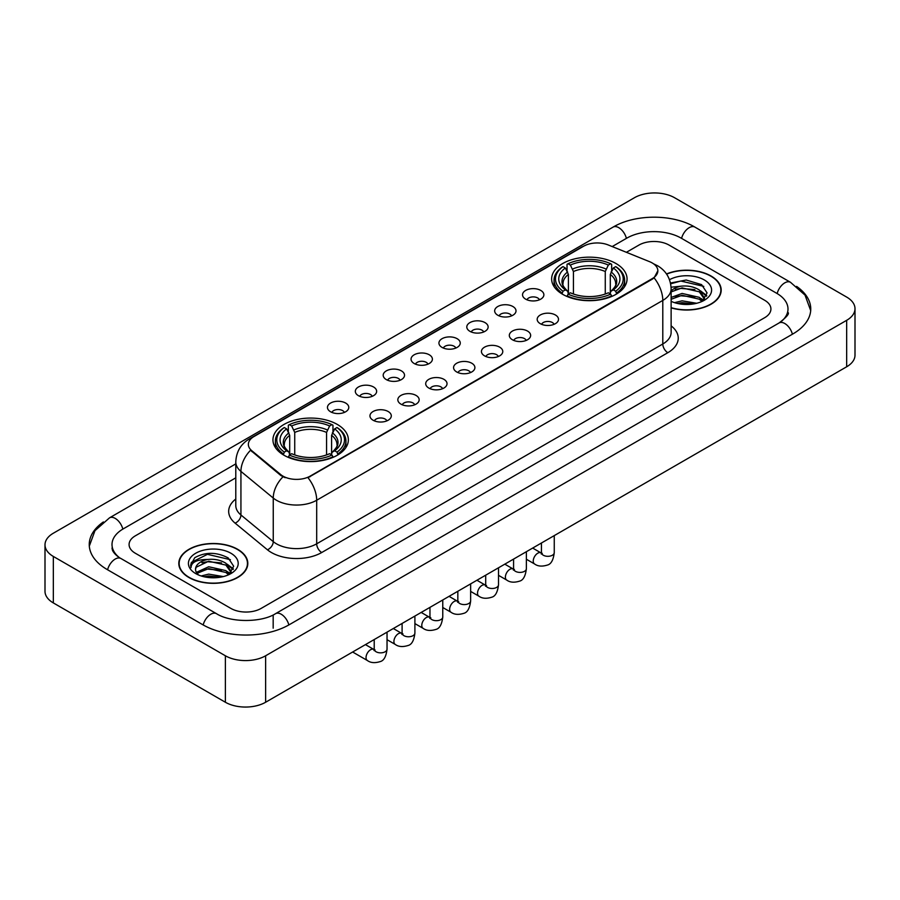 <?xml version="1.0" encoding="UTF-8"?>
<svg xmlns="http://www.w3.org/2000/svg" width="900" height="900" viewBox="0 0 900 900"><rect width="100%" height="100%" fill="white"/><g stroke="black" fill="none" stroke-linecap="round" stroke-linejoin="round"><path stroke-width="1.35" d="M337.309 424.44A37.71 21.769 0 0 0 296.224 419.726A37.71 21.769 0 0 0 272.947 439.83A37.71 21.769 0 0 0 283.984 455.231A37.71 21.769 0 0 0 325.08 459.945A37.71 21.769 0 0 0 348.356 439.83A37.71 21.769 0 0 0 337.309 424.44M616.016 263.531A37.71 21.769 0 0 0 574.92 258.817A37.71 21.769 0 0 0 551.644 278.933A37.71 21.769 0 0 0 562.691 294.322A37.71 21.769 0 0 0 603.776 299.036A37.71 21.769 0 0 0 627.053 278.933A37.71 21.769 0 0 0 616.016 263.531M525.656 299.149A10.676 6.165 180 0 1 523.541 297.405A10.676 6.165 180 0 1 527.074 289.744A10.676 6.165 180 0 1 540.754 290.43A10.676 6.165 180 0 1 542.869 297.405A10.676 6.165 180 0 1 525.656 299.149M539.449 299.779A6.401 3.701 0 0 0 537.739 297.979A6.401 3.701 0 0 0 531.428 297.045A6.401 3.701 0 0 0 526.961 299.779M497.79 315.236A10.676 6.165 180 0 1 495.675 313.493A10.676 6.165 180 0 1 499.207 305.831A10.676 6.165 180 0 1 512.887 306.517A10.676 6.165 180 0 1 515.002 313.493A10.676 6.165 180 0 1 497.79 315.236M511.582 315.877A6.401 3.701 0 0 0 509.861 314.077A6.401 3.701 0 0 0 503.561 313.132A6.401 3.701 0 0 0 499.095 315.877M469.924 331.324A10.676 6.165 180 0 1 467.809 329.58A10.676 6.165 180 0 1 471.341 321.919A10.676 6.165 180 0 1 485.01 322.616A10.676 6.165 180 0 1 487.136 329.58A10.676 6.165 180 0 1 469.924 331.324M483.716 331.965A6.401 3.701 0 0 0 481.995 330.165A6.401 3.701 0 0 0 475.684 329.231A6.401 3.701 0 0 0 471.218 331.965M442.046 347.411A10.676 6.165 180 0 1 439.931 345.668A10.676 6.165 180 0 1 443.464 338.017A10.676 6.165 180 0 1 457.144 338.704A10.676 6.165 180 0 1 459.259 345.668A10.676 6.165 180 0 1 442.046 347.411M455.839 348.053A6.401 3.701 0 0 0 454.129 346.252A6.401 3.701 0 0 0 447.817 345.319A6.401 3.701 0 0 0 443.351 348.053M414.18 363.51A10.676 6.165 180 0 1 412.065 361.766A10.676 6.165 180 0 1 415.598 354.105A10.676 6.165 180 0 1 429.277 354.791A10.676 6.165 180 0 1 431.392 361.766A10.676 6.165 180 0 1 414.18 363.51M427.973 364.14A6.401 3.701 0 0 0 426.251 362.34A6.401 3.701 0 0 0 419.951 361.406A6.401 3.701 0 0 0 415.485 364.14M386.314 379.598A10.676 6.165 180 0 1 384.199 377.854A10.676 6.165 180 0 1 387.731 370.192A10.676 6.165 180 0 1 401.4 370.879A10.676 6.165 180 0 1 403.526 377.854A10.676 6.165 180 0 1 386.314 379.598M400.106 380.239A6.401 3.701 0 0 0 398.385 378.439A6.401 3.701 0 0 0 392.074 377.494A6.401 3.701 0 0 0 387.608 380.239M358.447 395.685A10.676 6.165 180 0 1 356.321 393.941A10.676 6.165 180 0 1 359.865 386.291A10.676 6.165 180 0 1 373.534 386.978A10.676 6.165 180 0 1 375.649 393.941A10.676 6.165 180 0 1 358.447 395.685M372.24 396.326A6.401 3.701 0 0 0 370.519 394.526A6.401 3.701 0 0 0 364.207 393.593A6.401 3.701 0 0 0 359.741 396.326M330.57 411.772A10.676 6.165 180 0 1 328.455 410.029A10.676 6.165 180 0 1 331.988 402.379A10.676 6.165 180 0 1 345.668 403.065A10.676 6.165 180 0 1 347.782 410.029A10.676 6.165 180 0 1 330.57 411.772M344.363 412.414A6.401 3.701 0 0 0 342.641 410.614A6.401 3.701 0 0 0 336.341 409.68A6.401 3.701 0 0 0 331.875 412.414M540.304 323.685A10.676 6.165 180 0 1 538.178 321.941A10.676 6.165 180 0 1 541.721 314.291A10.676 6.165 180 0 1 555.39 314.978A10.676 6.165 180 0 1 557.505 321.941A10.676 6.165 180 0 1 540.304 323.685M554.096 324.326A6.401 3.701 0 0 0 552.375 322.526A6.401 3.701 0 0 0 546.064 321.593A6.401 3.701 0 0 0 541.597 324.326M512.426 339.772A10.676 6.165 180 0 1 510.311 338.029A10.676 6.165 180 0 1 513.844 330.379A10.676 6.165 180 0 1 527.524 331.065A10.676 6.165 180 0 1 529.639 338.029A10.676 6.165 180 0 1 512.426 339.772M526.219 340.414A6.401 3.701 0 0 0 524.509 338.614A6.401 3.701 0 0 0 518.197 337.68A6.401 3.701 0 0 0 513.731 340.414M484.56 355.871A10.676 6.165 180 0 1 482.445 354.127A10.676 6.165 180 0 1 485.978 346.466A10.676 6.165 180 0 1 499.657 347.152A10.676 6.165 180 0 1 501.772 354.127A10.676 6.165 180 0 1 484.56 355.871M498.353 356.501A6.401 3.701 0 0 0 496.631 354.701A6.401 3.701 0 0 0 490.331 353.767A6.401 3.701 0 0 0 485.865 356.501M456.694 371.959A10.676 6.165 180 0 1 454.579 370.215A10.676 6.165 180 0 1 458.111 362.554A10.676 6.165 180 0 1 471.78 363.24A10.676 6.165 180 0 1 473.895 370.215A10.676 6.165 180 0 1 456.694 371.959M470.486 372.6A6.401 3.701 0 0 0 468.765 370.8A6.401 3.701 0 0 0 462.454 369.855A6.401 3.701 0 0 0 457.988 372.6M428.816 388.046A10.676 6.165 180 0 1 426.701 386.303A10.676 6.165 180 0 1 430.234 378.652A10.676 6.165 180 0 1 443.914 379.339A10.676 6.165 180 0 1 446.029 386.303A10.676 6.165 180 0 1 428.816 388.046M442.609 388.688A6.401 3.701 0 0 0 440.899 386.887A6.401 3.701 0 0 0 434.588 385.954A6.401 3.701 0 0 0 430.121 388.688M400.95 404.134A10.676 6.165 180 0 1 398.835 402.39A10.676 6.165 180 0 1 402.368 394.74A10.676 6.165 180 0 1 416.048 395.426A10.676 6.165 180 0 1 418.162 402.39A10.676 6.165 180 0 1 400.95 404.134M414.743 404.775A6.401 3.701 0 0 0 413.021 402.975A6.401 3.701 0 0 0 406.721 402.041A6.401 3.701 0 0 0 402.255 404.775M373.084 420.233A10.676 6.165 180 0 1 370.969 418.489A10.676 6.165 180 0 1 374.501 410.827A10.676 6.165 180 0 1 388.17 411.514A10.676 6.165 180 0 1 390.296 418.489A10.676 6.165 180 0 1 373.084 420.233M386.876 420.863A6.401 3.701 0 0 0 385.155 419.062A6.401 3.701 0 0 0 378.844 418.129A6.401 3.701 0 0 0 374.377 420.863M649.665 261.709A19.204 11.092 180 0 1 652.23 262.957A19.204 11.092 180 0 1 657.855 270.799A19.204 11.092 180 0 1 652.23 278.64L310.151 476.134A19.204 11.092 180 0 1 280.834 474.66L251.831 450.743A19.204 11.092 180 0 1 248.355 444.386A19.204 11.092 180 0 1 253.98 436.534L583.639 246.206A19.204 11.092 180 0 1 608.242 244.969L649.665 261.709M671.13 307.89A34.504 19.924 0 0 0 721.192 290.115A34.504 19.924 0 0 0 711.09 276.03A34.504 19.924 0 0 0 666.506 273.949M237.713 549.326A34.504 19.924 0 0 0 200.104 545.017A34.504 19.924 0 0 0 178.808 563.411A34.504 19.924 0 0 0 188.91 577.508A34.504 19.924 0 0 0 226.519 581.816A34.504 19.924 0 0 0 247.815 563.411A34.504 19.924 0 0 0 237.713 549.326M657.855 270.799L654.097 277.864L652.23 279.214L307.991 477.686A24.896 14.377 60 0 1 316.688 500.243A28.463 16.425 180 0 1 276.446 500.243A28.463 16.425 180 0 1 273.251 498.049L240.93 471.397A28.463 16.425 180 0 1 235.789 461.981L235.789 505.541A28.463 16.425 0 0 0 240.93 514.969L273.251 541.62A28.463 16.425 0 0 0 276.446 543.814A28.463 16.425 0 0 0 316.688 543.814L662.794 343.991A28.463 16.425 0 0 0 671.13 332.37L671.13 288.81A28.463 16.425 180 0 1 662.794 300.42A24.896 14.377 -120 0 0 654.097 277.864M285.142 477.686L280.834 475.504L250.537 450.27A24.896 16.65 129.5 0 0 240.93 471.397L240.93 514.969A7.11 4.759 -50.5 0 1 235.102 523.136A35.572 20.543 180 0 1 235.789 499.027M230.917 608.434A21.341 12.319 0 0 0 261.101 608.434L764.663 317.7A21.341 12.319 0 0 0 770.918 308.993A21.341 12.319 0 0 0 764.663 300.274L669.082 245.093A21.341 12.319 0 0 0 638.899 245.093L626.4 252.304L638.899 245.093A21.341 12.319 0 0 1 669.082 245.093L764.663 300.274A21.341 12.319 0 0 1 770.918 308.993A21.341 12.319 0 0 1 764.663 317.7L261.101 608.434A21.341 12.319 0 0 1 230.917 608.434L135.338 553.252L230.917 608.434M235.789 477.832L135.338 535.826A21.341 12.319 0 0 0 129.082 544.534A21.341 12.319 0 0 0 135.338 553.252A21.341 12.319 0 0 1 129.082 544.534A21.341 12.319 0 0 1 135.338 535.826L235.789 477.832M671.13 307.665A34.144 19.721 0 0 0 720.844 290.115A34.144 19.721 0 0 0 710.842 276.176A34.144 19.721 0 0 0 666.641 274.151M674.55 302.659L682.087 300.825L696.712 303.277M677.498 303.469L682.087 302.659L693.641 303.919M671.13 297.439L682.087 293.445L699.266 297.326L702.923 300.825M671.13 299.272L682.087 295.29L699.266 299.171L701.977 301.466M671.085 287.213L681.097 286.178A17.786 10.271 0 0 0 671.13 290.947M681.097 286.178C687.915 285.457 693.979 286.718 699.266 289.957L704.475 298.147L704.351 299.498M671.13 291.904L682.087 287.91L699.266 291.791L704.419 299.07M671.13 300.96L671.895 301.669M671.13 301.331A24.896 14.377 0 0 0 704.295 300.274A24.896 14.377 0 0 0 704.295 279.945A24.896 14.377 0 0 0 669.499 279.709M702.27 301.331L707.062 292.905L701.595 284.625L686.205 280.024L670.477 283.016M670.646 283.815L680.827 281.036L703.789 286.38M675.326 289.429L680.827 288.405L694.901 289.598M702.54 292.905L706.489 296.213M675.326 296.809L680.827 295.785L694.901 296.978M702.54 300.285L703.114 300.668M677.97 303.581L693.371 303.964M700.436 290.801L706.714 295.56M700.436 298.181L703.699 300.15M189.157 577.361A34.144 19.721 0 0 0 226.373 581.636A34.144 19.721 0 0 0 247.455 563.411A34.144 19.721 0 0 0 237.454 549.472A34.144 19.721 0 0 0 200.239 545.197A34.144 19.721 0 0 0 179.156 563.411A34.144 19.721 0 0 0 189.157 577.361M201.161 575.966L208.71 574.121L223.324 576.574M204.12 576.776L208.71 575.966L220.264 577.226M196.369 572.355L208.71 566.752L225.889 570.634L229.545 574.121M196.987 573.368L208.71 568.586L225.889 572.479L228.589 574.762M228.893 574.627L233.674 566.212L228.218 557.933C216.518 551.891 205.346 551.824 194.726 557.73L190.631 565.234L191.025 567.653C191.25 562.241 196.819 559.519 207.72 559.474A17.786 10.271 0 0 0 195.525 569.227A17.786 10.271 0 0 0 196.391 572.389L198.506 574.976M207.72 559.474C214.537 558.765 220.59 560.025 225.889 563.254L231.097 571.455L230.974 572.805M195.525 569.43L196.132 567.248L208.71 561.217L225.889 565.099L231.041 572.377M230.917 553.252A24.896 14.377 0 0 0 195.705 553.252A24.896 14.377 0 0 0 195.705 573.581A24.896 14.377 0 0 0 230.917 573.581A24.896 14.377 0 0 0 230.917 553.252M190.631 565.403L191.407 562.365L207.439 554.332L230.411 559.688M201.938 562.736L207.439 561.712L221.524 562.905M229.151 566.212L233.111 569.52M201.938 570.116L207.439 569.092L221.524 570.285M229.151 573.592L229.736 573.964M204.593 576.877L219.994 577.26M227.047 564.109L233.336 568.868M227.047 571.477L230.321 573.457M562.005 293.918L563.017 291.229A33.863 19.552 0 0 1 563.017 266.636L565.346 267.975A30.589 17.662 0 0 0 565.346 289.879L567.653 291.184L568.395 293.929M568.395 292.815L568.395 274.421L565.346 267.975M567.034 270.889L567.034 264.308L568.046 263.734A33.863 19.552 0 0 1 610.65 263.734L608.321 265.072A30.589 17.662 0 0 0 570.375 265.072L573.424 271.519L573.424 294.007M605.273 294.007L605.273 271.519L608.321 265.072M567.034 295.875A35.291 20.374 0 0 0 611.663 295.875L610.65 294.131A33.863 19.552 0 0 1 568.046 294.131L567.034 296.483M611.663 296.483L611.663 295.875M563.017 266.636L562.005 267.21A35.291 20.374 0 0 0 554.062 280.091A35.291 20.374 0 0 0 562.005 292.973M610.65 263.734L611.663 264.308L611.663 270.889M568.046 294.131L570.375 292.781A30.589 17.662 0 0 0 608.321 292.781L610.65 294.131M565.346 289.879L563.017 291.229M570.375 265.072L568.046 263.734M567.653 271.935A27.36 15.795 0 0 0 567.653 291.184L567.776 291.274C563.884 287.516 562.309 284.963 563.029 283.613A26.325 15.199 0 0 1 568.395 274.421M616.691 292.973A35.291 20.374 0 0 0 624.634 280.091A35.291 20.374 0 0 0 616.691 267.21L615.679 266.636A33.863 19.552 0 0 1 615.679 291.229L616.691 293.918M615.679 291.229L613.35 289.879A30.589 17.662 0 0 0 613.35 267.975L615.679 266.636M613.35 267.975L610.301 274.421L610.301 292.815L611.055 291.184L613.35 289.879M610.301 274.421A26.325 15.199 0 0 1 615.668 283.613C616.387 284.974 614.801 287.516 610.92 291.274L611.055 291.184A27.36 15.795 0 0 0 611.055 271.935M610.301 293.929L610.301 292.815M283.309 454.826L284.321 452.126A33.863 19.552 0 0 1 284.321 427.534L286.65 428.884A30.589 17.662 0 0 0 286.65 450.787L288.945 452.093L289.699 454.838M289.699 453.713L289.699 435.33L286.65 428.884M288.338 431.798L288.338 425.205L289.35 424.631A33.863 19.552 0 0 1 331.954 424.631L329.625 425.981A30.589 17.662 0 0 0 291.679 425.981L294.728 432.416L294.728 454.916M326.576 454.916L326.576 432.416L329.625 425.981M288.338 456.784A35.291 20.374 0 0 0 332.966 456.784L331.954 455.029A33.863 19.552 0 0 1 289.35 455.029L288.338 457.38M332.966 457.38L332.966 456.784M284.321 427.534L283.309 428.119A35.291 20.374 0 0 0 275.366 441A35.291 20.374 0 0 0 283.309 453.87M331.954 424.631L332.966 425.205L332.966 431.798M289.35 455.029L291.679 453.69A30.589 17.662 0 0 0 329.625 453.69L331.954 455.029M286.65 450.787L284.321 452.126M291.679 425.981L289.35 424.631M288.945 432.844A27.36 15.795 0 0 0 288.945 452.093L289.08 452.183C285.188 448.414 283.613 445.871 284.332 444.521A26.325 15.199 0 0 1 289.699 435.33M337.995 453.87A35.291 20.374 0 0 0 345.938 441A35.291 20.374 0 0 0 337.995 428.119L336.983 427.534A33.863 19.552 0 0 1 336.983 452.126L337.995 454.826M336.983 452.126L334.654 450.787A30.589 17.662 0 0 0 334.654 428.884L336.983 427.534M334.654 428.884L331.605 435.33L331.605 453.713L332.348 452.093L334.654 450.787M331.605 435.33A26.325 15.199 0 0 1 336.971 444.521C337.691 445.871 336.105 448.425 332.224 452.183L332.348 452.093A27.36 15.795 0 0 0 332.348 432.844M331.605 454.838L331.605 453.713M780.896 321.84A38.419 22.185 0 0 0 787.995 308.993A38.419 22.185 0 0 0 776.734 293.31L681.154 238.129A38.419 22.185 0 0 0 626.827 238.129L612.202 246.566M235.789 463.882L123.266 528.851A38.419 22.185 0 0 0 112.005 544.534A38.419 22.185 0 0 0 119.104 557.381M225.382 655.774A28.463 16.425 0 0 0 265.624 655.774L846.664 320.321A28.463 16.425 0 0 0 855 308.7A28.463 16.425 0 0 0 846.664 297.079L674.617 197.752A28.463 16.425 0 0 0 634.376 197.752L53.336 533.216A28.463 16.425 0 0 0 45 544.826A28.463 16.425 0 0 0 53.336 556.447L225.382 655.774L225.382 702.248A28.463 16.425 0 0 0 265.624 702.248L846.664 366.784A28.463 16.425 0 0 0 855 355.174L855 308.7M45 544.826L45 591.3A28.463 16.425 0 0 0 53.336 602.921L225.382 702.248M103.388 521.944A61.189 35.325 0 0 0 89.246 544.534A61.189 35.325 0 0 0 107.168 569.52L202.748 624.701A61.189 35.325 0 0 0 289.271 624.701L792.832 333.968A61.189 35.325 0 0 0 810.754 308.993A61.189 35.325 0 0 0 796.613 286.403M251.831 450.743L251.831 451.586M280.834 474.66L280.834 475.504M310.151 476.134L310.151 476.707M652.23 278.64L652.23 279.214M321.716 552.521A7.11 4.106 60 0 1 316.688 543.814L316.688 500.243L662.794 300.42L662.794 343.991A7.11 4.106 60 0 0 667.822 352.699L321.716 552.521A35.572 20.543 180 0 1 271.418 552.521A35.572 20.543 180 0 1 267.424 549.788L235.102 523.136M671.13 288.81C670.646 278.572 666.146 270.9 657.641 265.793L654.041 264.037A24.896 11.666 112 0 0 653.715 263.914M251.865 437.996A24.896 14.377 -120 0 0 249.278 438.964C240.773 444.071 236.273 451.744 235.789 461.981M249.278 438.964L581.546 247.129A24.896 14.377 60 0 1 583.436 246.33M282.96 476.82A24.896 16.65 129.5 0 0 273.251 498.049L273.251 541.62A7.11 4.759 -50.5 0 1 267.424 549.788M671.13 325.856A35.572 20.543 180 0 1 667.822 352.699M605.273 271.519A26.325 15.199 0 0 0 573.424 271.519M606.015 269.032A27.36 15.795 0 0 0 572.681 269.032M326.576 432.416A26.325 15.199 0 0 0 294.728 432.416M327.319 429.941A27.36 15.795 0 0 0 293.985 429.941M554.254 535.613L554.254 552.611A6.401 3.701 180 0 1 552.082 555.39A6.401 3.701 180 0 1 543.319 555.233A6.401 3.701 180 0 1 541.44 552.611L541.238 553.995L541.811 553.523M554.254 552.611C553.376 560.048 551.07 564.199 547.346 565.076C542.048 566.707 537.795 566.347 534.577 563.974A6.401 3.701 -60 0 1 533.599 558.832A6.401 3.701 -60 0 1 537.784 553.196A6.401 3.701 -60 0 1 538.065 553.039A6.401 3.701 -60 0 1 540.99 552.881L542.284 553.387M526.376 551.7L526.376 568.71A6.401 3.701 180 0 1 524.205 571.477A6.401 3.701 180 0 1 515.452 571.32A6.401 3.701 180 0 1 513.574 568.71L513.371 570.082L513.945 569.61M526.376 568.71C525.499 576.135 523.204 580.298 519.469 581.164C514.181 582.806 509.929 582.435 506.711 580.061A6.401 3.701 -60 0 1 505.733 574.931A6.401 3.701 -60 0 1 509.918 569.284A6.401 3.701 -60 0 1 510.199 569.137A6.401 3.701 -60 0 1 513.113 568.969L514.418 569.486M498.51 567.799L498.51 584.798A6.401 3.701 180 0 1 496.339 587.565A6.401 3.701 180 0 1 487.575 587.408A6.401 3.701 180 0 1 485.707 584.798L485.494 586.181L486.067 585.709M498.51 584.798C497.632 592.234 495.326 596.385 491.603 597.251C486.315 598.894 482.062 598.523 478.845 596.149A6.401 3.701 -60 0 1 477.866 591.019A6.401 3.701 -60 0 1 482.04 585.371A6.401 3.701 -60 0 1 482.332 585.225A6.401 3.701 -60 0 1 485.246 585.056L486.551 585.574M470.644 583.886L470.644 600.885A6.401 3.701 180 0 1 468.473 603.664A6.401 3.701 180 0 1 459.709 603.495A6.401 3.701 180 0 1 457.83 600.885L457.627 602.269L458.201 601.796M470.644 600.885C469.766 608.321 467.46 612.472 463.736 613.35C458.449 614.981 454.196 614.61 450.979 612.236A6.401 3.701 -60 0 1 449.989 607.106A6.401 3.701 -60 0 1 454.174 601.47A6.401 3.701 -60 0 1 454.455 601.312A6.401 3.701 -60 0 1 457.38 601.155L458.674 601.661M442.766 599.974L442.766 616.972A6.401 3.701 180 0 1 440.606 619.751A6.401 3.701 180 0 1 431.843 619.594A6.401 3.701 180 0 1 429.964 616.972L429.761 618.356L430.335 617.884M442.766 616.972C441.889 624.409 439.594 628.56 435.859 629.438C430.571 631.069 426.319 630.709 423.101 628.335A6.401 3.701 -60 0 1 422.123 623.205A6.401 3.701 -60 0 1 426.308 617.558A6.401 3.701 -60 0 1 426.589 617.4A6.401 3.701 -60 0 1 429.502 617.242L430.808 617.749M414.9 616.061L414.9 633.071A6.401 3.701 180 0 1 412.729 635.839A6.401 3.701 180 0 1 403.965 635.681A6.401 3.701 180 0 1 402.098 633.071L401.884 634.455L402.457 633.971M414.9 633.071C414.022 640.508 411.716 644.659 407.993 645.525C402.705 647.168 398.452 646.796 395.235 644.423A6.401 3.701 -60 0 1 394.256 639.293A6.401 3.701 -60 0 1 398.441 633.645A6.401 3.701 -60 0 1 398.723 633.499A6.401 3.701 -60 0 1 401.636 633.33L402.941 633.847M387.034 632.16L387.034 649.159A6.401 3.701 180 0 1 384.863 651.926A6.401 3.701 180 0 1 376.099 651.769A6.401 3.701 180 0 1 374.22 649.159L374.017 650.543L374.591 650.07M387.034 649.159C386.156 656.595 383.85 660.746 380.126 661.613C374.839 663.255 370.586 662.884 367.369 660.51A6.401 3.701 -60 0 1 366.379 655.38A6.401 3.701 -60 0 1 370.564 649.744A6.401 3.701 -60 0 1 370.856 649.586A6.401 3.701 -60 0 1 373.77 649.418L375.064 649.935M288.844 624.949A11.385 6.57 -120 0 0 281.227 614.239A11.385 6.57 -120 0 0 275.535 613.676C261.529 622.732 230.479 622.732 216.484 613.676L120.904 558.495C119.767 558.079 114.221 554.299 112.478 550.294L112.005 548.021M203.175 624.949A11.385 6.57 -60 0 1 210.791 614.239A11.385 6.57 -60 0 1 216.484 613.676M107.595 569.767A11.385 6.57 -60 0 1 115.211 559.058A11.385 6.57 -60 0 1 120.904 558.495M89.302 546.142L94.972 530.663L109.519 517.837A11.385 6.57 60 0 1 115.211 518.4A11.385 6.57 60 0 1 122.839 529.11M109.519 517.837L613.091 227.104A11.385 6.57 60 0 1 618.773 227.666A11.385 6.57 60 0 1 626.4 238.365M613.091 227.104C635.288 213.896 672.694 213.896 694.901 227.104A11.385 6.57 120 0 0 689.209 227.666A11.385 6.57 120 0 0 681.581 238.365M810.697 310.59L805.028 295.11L790.481 282.285A11.385 6.57 120 0 0 784.789 282.847A11.385 6.57 120 0 0 777.161 293.558M792.405 334.215A11.385 6.57 -120 0 0 784.789 323.516A11.385 6.57 -120 0 0 779.096 322.954L275.535 613.676M265.624 702.248L265.624 655.774M53.336 602.921L53.336 556.447M846.664 366.784L846.664 320.321M273.173 628.189L273.173 615.409M581.546 247.129L586.114 245.002M720.844 292.961L720.844 290.115M704.475 299.363L704.475 298.147M247.455 566.269L247.455 563.411M231.097 572.67L231.097 571.455M179.156 566.269L179.156 563.411M554.062 286.605L554.062 280.091M624.634 286.605L624.634 280.091M275.366 447.502L275.366 441M345.938 447.502L345.938 441M534.577 563.974L526.376 559.238M541.44 543.004L541.44 552.611M540.99 552.881L532.665 548.077M506.711 580.061L498.51 575.325M513.574 559.102L513.574 568.71M513.113 568.969L504.799 564.165M478.845 596.149L470.644 591.413M485.707 575.19L485.707 584.798M485.246 585.056L476.921 580.252M450.979 612.236L442.766 607.5M457.83 591.278L457.83 600.885M457.38 601.155L449.055 596.351M423.101 628.335L414.9 623.599M429.964 607.365L429.964 616.972M429.502 617.242L421.189 612.439M395.235 644.423L387.034 639.686M402.098 623.464L402.098 633.071M401.636 633.33L393.322 628.526M367.369 660.51L352.642 652.016M374.22 639.551L374.22 649.159M373.77 649.418L365.445 644.614M787.995 312.48C789.581 313.627 786.611 317.115 779.096 322.954M694.901 227.104L790.481 282.285"/></g></svg>
